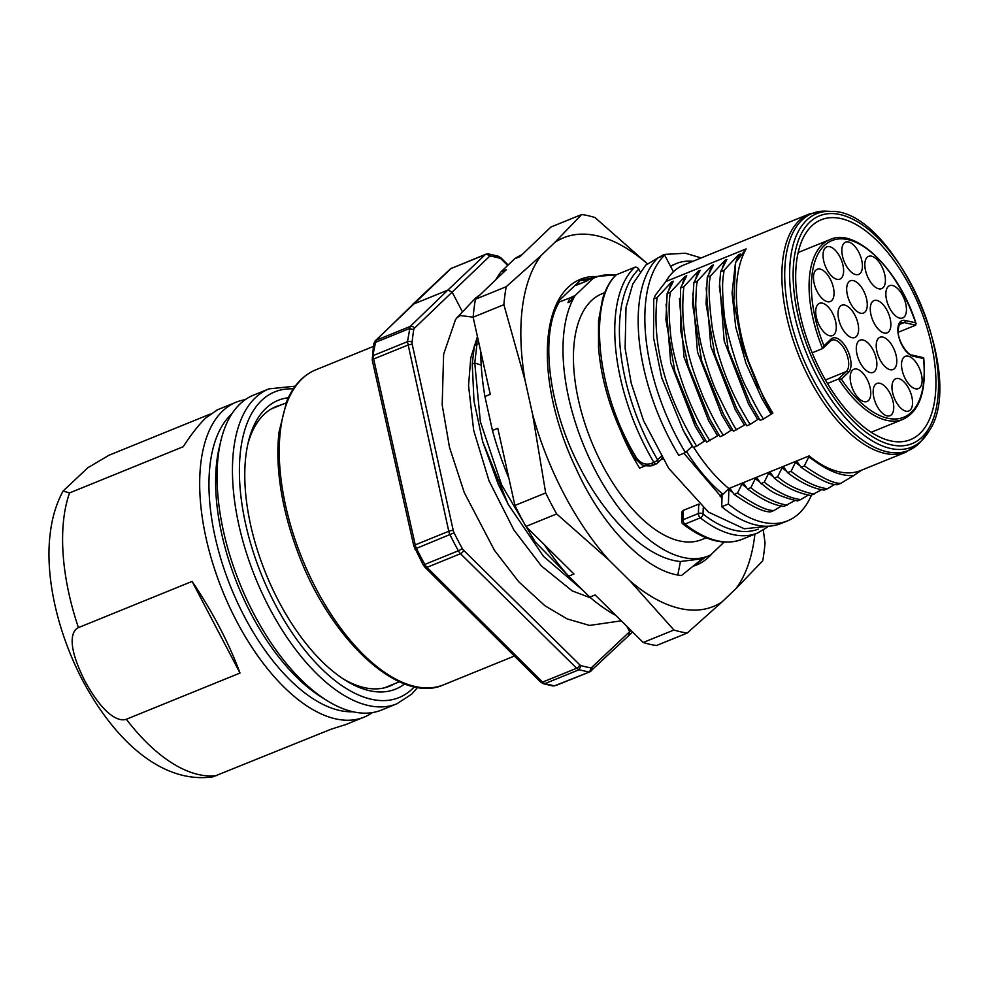 <?xml version="1.0" encoding="UTF-8"?>
<svg xmlns="http://www.w3.org/2000/svg" width="988" height="988" viewBox="0 0 988 988"><rect width="100%" height="100%" fill="white"/><g stroke="black" fill="none" stroke-linecap="round" stroke-linejoin="round"><path stroke-width="1.48" d="M478.908 343.219L474.376 345.825L478.278 340.403M754.894 534.113A198.983 97.911 -112.1 0 1 735.813 588.774L722.179 601.803A198.983 97.911 -112.1 0 1 629.899 580.808L608.731 559.863A198.983 97.911 -112.1 0 1 563.778 493.592A198.983 97.911 -112.1 0 1 532.569 414.182L525.023 380.195L503.88 304.687L473.129 317.197L460.346 315.505L456.827 317.889L475.537 298.117L479.192 295.647M456.827 317.889L455.48 319.692L443.624 354.26L442.179 404.87L449.503 447.354L464.323 492.703L494.432 550.291L518.688 581.722L544.944 605.768L567.186 618.933L589.552 625.429L621.279 620.822M630.986 630.43L591.689 667.431A4.977 2.458 -112.1 0 1 590.552 667.765A218.879 108.359 -112.1 0 1 581.067 665.603A4.977 2.458 -112.1 0 1 579.66 664.702L463.496 550.155A4.977 2.458 -112.1 0 1 462.211 548.402A218.879 108.359 -112.1 0 1 454.072 532.828A4.977 2.458 -112.1 0 1 453.27 530.593L412.255 344.479A4.977 2.458 -112.1 0 1 412.095 342.391A3.322 2.099 -174.4 0 0 407.476 341.663L410.181 326.46A3.322 2.828 46 0 1 414.367 328.263L489.468 256.423A4.977 2.433 -112.2 0 1 490.591 256.102A218.879 107.05 -112.2 0 1 499.99 258.3A4.977 2.433 -112.1 0 1 501.385 259.214L507.671 265.451M590.552 667.765A3.322 2.754 99.3 0 1 588.638 671.964L579.005 669.765L576.659 668.259L460.507 553.712A8.287 4.075 -112.1 0 1 458.358 550.785A222.189 109.335 -112.1 0 1 450.096 534.977A8.287 4.075 -112.1 0 1 448.762 531.26L407.476 341.663L373.365 355.519L373.649 359.002L407.748 345.145A3.322 0.939 167.6 0 1 412.255 344.479M413.824 546.031A3.322 0.939 -12.6 0 1 415.232 544.894A8.287 4.075 67.9 0 0 416.553 548.612A222.189 109.335 67.9 0 0 424.815 564.42L423.099 564.704L413.824 546.031L372.241 360.151L373.625 344.059L375.181 340.872A3.322 2.841 45.8 0 1 375.983 340.354L372.291 358.039M553.132 686.018L543.351 683.733L540.547 681.992A3.322 1.902 -45.2 0 0 542.56 682.115L544.894 683.634L554.441 685.857L589.873 671.84L632.579 631.999M386.481 687.278L388.272 686.29M274.973 407.439L272.984 407.995M343.021 678.756A150.892 74.248 67.9 0 0 389.729 686.129A150.892 74.248 67.9 0 0 394.57 683.733M281.222 404.895A150.892 74.248 67.9 0 0 276.097 406.55A150.892 74.248 67.9 0 0 263.981 414.491A150.892 74.248 67.9 0 0 247.766 444.427M288.348 397.744A155.869 76.706 67.9 0 0 265.723 408.513A155.869 76.706 67.9 0 0 248.346 441.92A155.869 76.706 67.9 0 0 278.406 600.692A155.869 76.706 67.9 0 0 345.17 680.152A155.869 76.706 67.9 0 0 404.66 683.894M253.533 395.138A169.961 83.634 67.9 0 0 239.886 404.08A169.961 83.634 67.9 0 0 220.942 440.512A169.961 83.634 67.9 0 0 253.731 613.634A169.961 83.634 67.9 0 0 326.534 700.282A169.961 83.634 67.9 0 0 381.541 710.039L396.917 703.789A169.961 83.634 -112.1 0 1 262.129 593.208A169.961 83.634 -112.1 0 1 254.941 398.139A169.961 83.634 -112.1 0 1 255.275 397.818A169.961 83.634 -112.1 0 1 268.909 388.889L253.533 395.138M326.534 700.282L320.828 696.688A163.329 80.374 -112.1 0 1 250.866 613.425A163.329 80.374 -112.1 0 1 219.361 447.058L220.942 440.512M231.884 413.836A163.329 80.374 67.9 0 0 244.184 616.142A163.329 80.374 67.9 0 0 352.975 711.755M372.439 712.583A169.961 83.634 -112.1 0 1 364.152 717.115A169.961 83.634 -112.1 0 1 236.342 620.699A169.961 83.634 -112.1 0 1 222.51 411.144A169.961 83.634 -112.1 0 1 236.144 402.202A169.961 83.634 -112.1 0 1 245.246 399.671M210.172 414.108L108.915 455.27L87.808 467.769L63.084 491.036L69.543 492.926L183.212 446.724C191.363 434.189 198.897 424.581 205.788 417.936L217.508 409.785M192.104 581.413L78.435 627.615C72.272 630.332 65.813 642.879 84.598 680.411L84.696 680.621C104.926 717.794 119.98 721.623 126.341 719.252L240.01 673.05C228.833 642.855 212.865 612.301 192.104 581.413L240.01 673.05M346.22 724.402L330.918 729.268L212.914 776.827C161.476 784.225 114.052 739.703 82.337 679.868C56.205 629.64 44.843 573.892 50.302 532.89C52.129 517.428 56.39 503.485 63.084 491.036M482.687 441.661L498.285 484.379A150.3 73.964 -112.1 0 1 498.261 484.342L508.252 504.436L482.687 441.661L473.993 401.017L472.252 364.029L474.376 345.825M476.883 344.812L474.759 363.016L481.205 365.091M575.325 582.821L535.15 541.906L501.682 485.034L480.353 421.666L474.759 363.016L472.252 364.029M583.451 590.849L543.462 556.318L508.252 504.436M521.948 254.743A198.983 97.911 67.9 0 0 514.649 258.782L501.027 271.811A198.983 97.911 67.9 0 0 495.778 279.765M480.711 351.37A198.983 97.911 67.9 0 0 484.91 396.509L492.456 430.484A198.983 97.911 67.9 0 0 508.931 478.427M544.289 544.635A198.983 97.911 67.9 0 0 568.619 576.177L589.787 597.123A198.983 97.911 67.9 0 0 615.82 615.413M525.023 380.195A198.983 97.911 -112.1 0 1 541.14 255.509L554.762 242.468A198.983 97.911 -112.1 0 1 647.054 263.463L594.986 217.545A222.189 109.335 -112.1 0 0 581.685 214.519L550.921 227.018L519.997 256.608L514.649 258.782M554.762 242.468L581.685 214.519M693.527 566.075A154.214 75.891 67.9 0 0 696.54 565A154.214 75.891 67.9 0 0 711.718 553.972M703.394 557.887L681.522 575.498L677.78 575.041C643.497 569.335 600.976 524.418 576.165 468.72A154.214 75.891 67.9 0 1 580.413 279.283A154.214 75.891 67.9 0 1 593.739 276.479M763.279 530.124L765.045 542.844A222.189 109.335 -112.1 0 1 762.724 560.814L735.813 588.774M722.179 601.803L687.24 633.024L656.489 645.522A222.189 109.335 67.9 0 1 643.188 642.496L673.94 629.998L629.899 580.808M589.787 597.123L595.134 594.949L643.188 642.496M608.731 559.863L556.664 513.945L525.9 526.443L573.966 574.003L568.619 576.177M687.24 633.024A222.189 109.335 -112.1 0 1 673.94 629.998M492.456 430.484L497.804 428.31L514.933 505.448L545.685 492.95L532.569 414.182M503.88 304.687A222.189 109.335 -112.1 0 1 506.202 286.718L475.45 299.228A222.189 109.335 67.9 0 0 473.129 317.197L490.258 394.336L484.91 396.509M556.664 513.945A222.189 109.335 -112.1 0 1 551.057 503.559A222.189 109.335 -112.1 0 1 545.685 492.95M514.933 505.448A222.189 109.335 67.9 0 0 520.293 516.069A222.189 109.335 67.9 0 0 525.9 526.443M501.027 271.811L506.375 269.638L475.45 299.228M506.202 286.718L541.14 255.509M724.13 542.079L710.718 554.91A150.3 73.964 -112.1 0 1 708.445 555.935A150.3 73.964 -112.1 0 1 594.282 468.448A150.3 73.964 -112.1 0 1 575.127 295.548L592.973 278.493L590.602 279.456L595.258 277.467A150.3 73.964 -112.1 0 1 615.759 275.109M577.807 280.456L589.515 278.591M705.506 557.121L693.86 565.963M587.909 280.024L580.08 280.555L557.269 302.353M580.08 280.555L576.103 285.347L586.847 280.975L592.911 276.801L590.602 279.456M614.338 274.948L592.911 276.801M592.973 278.493A150.3 73.964 -112.1 0 1 595.258 277.467M604.767 292.646L601.902 293.807A132.651 65.282 67.9 0 0 602.05 464.335A132.651 65.282 67.9 0 0 701.801 539.584L706.185 537.805M573.262 296.314L570.187 297.833A150.633 70.963 -112.8 0 0 567.964 302.637L570.471 301.636L573.262 296.314L575.127 295.548M708.445 555.935L701.06 558.936L680.46 561.505C647.412 558.726 606.039 519.527 579.437 466.546C548.179 406.488 539.72 334.191 559.282 301.995L570.187 297.833M680.46 561.505L677.78 575.041M559.282 301.995L556.133 304.761M576.103 285.347L587.033 280.814M572.682 296.82A150.633 70.963 67.2 0 0 570.459 301.624M645.485 465.743L639.606 468.139A132.651 65.282 -112.1 0 1 630.801 452.652A132.651 65.282 -112.1 0 1 621.39 432.645M683.894 453.245L720.03 495.457A10.782 6.965 -50.8 0 1 720.153 496.309L721.993 497.779M670.642 266.562A132.664 65.282 -112.1 0 1 676.335 263.549L670.42 266.13M698.812 504.078L683.313 510.376L681.955 511.87L681.671 521.269A3.322 3.322 0 0 0 682.943 523.986A3.322 2.186 -51.9 0 0 684.943 524.109L700.331 517.86A3.322 1.63 -112.1 0 1 698.405 513.525L698.664 505.041L699.504 504.695M699.59 504.782L698.664 505.041M683.313 510.376L683.029 519.774A3.322 1.927 -178.2 0 0 681.671 521.269M682.943 523.986C704.728 540.807 724.476 545.907 742.186 539.287A147.583 72.618 67.9 0 1 684.943 524.109A3.322 1.63 67.9 0 1 683.029 519.774L698.405 513.525A3.322 1.927 1.8 0 1 703.036 514.032A3.322 2.186 128.1 0 1 700.331 517.86A147.583 72.618 -112.1 0 0 757.561 533.026L767.627 527.036M634.938 457.629L636.334 457.679L634.358 454.295C594.899 387.271 589.021 300.006 616.339 274.775L634.58 267.365A3.322 2.828 -133.7 0 1 638.767 269.168L640.039 271.589M615.462 275.38L616.339 274.775M661.293 459.408L662.046 457.802M662.75 458.963L661.009 459.667M636.334 457.679C640.471 463.31 645.399 465.249 651.129 463.483L653.463 465.052M615.487 275.356C609.868 281.209 605.545 289.126 602.519 299.092L598.518 320.939L598.518 347.467C601.581 384.554 613.647 421.431 634.691 458.099L641.373 464.323C642.706 466.114 652.994 466.385 653.451 465.076L656.193 463.965A3.322 1.63 -112.1 0 0 656.464 463.792A3.322 2.828 -133.7 0 0 657.625 459.803L657.625 459.803A144.26 70.988 -112.1 0 1 638.767 269.168M720.153 496.309L722.067 495.531L721.722 506.745L728.415 504.016L728.86 489.443L730.243 488.875L734.183 494.42L737.517 493.074C754.956 505.127 767.12 510.932 774.024 510.475L781.533 505.98M861.672 470.127L853.595 475.623C843.246 476.117 832.217 472.548 820.485 464.928L808.764 456.962L809.123 455.913L728.885 488.529L722.994 494.247L720.03 495.457M808.764 456.962L804.38 465.904C821.979 478.031 834.144 483.836 840.874 483.305L853.595 475.623M840.874 483.305L837.552 484.651C830.933 485.256 818.768 479.464 801.046 467.262L804.38 465.904M801.046 467.262L797.106 461.692L795.402 462.396L791.055 471.375M827.512 488.727L824.165 490.085C813.075 488.64 800.91 482.836 787.671 472.696L791.018 471.338C804.417 481.601 816.582 487.393 827.512 488.727L835.033 484.231M790.98 471.301L787.634 472.659L783.731 467.139L782.027 467.83L777.642 476.772L774.308 478.13L770.368 472.56L768.639 473.264L764.255 482.23C777.852 492.469 790.017 498.261 800.749 499.595L808.295 495.099M800.749 499.595L797.415 500.953C768.59 493.914 766.355 486.022 760.921 483.589L764.255 482.23M760.921 483.589L756.981 478.007L755.277 478.698L750.892 487.652L747.558 488.998L743.618 483.441L741.889 484.145L737.517 493.074M722.994 494.247A132.639 65.27 -112.1 0 1 686.549 451.565M735.998 261.758L738.542 254.731L723.957 270.416C723.945 275.936 720.907 278.406 723.969 311.306C724.118 325.262 738.308 373.402 746.372 387.592C754.4 403.882 760.118 414.355 763.502 419.011L772.9 413.095A128.514 63.232 67.9 0 1 764.082 397.621A128.514 63.232 67.9 0 1 746.125 248.902L665.887 281.518L655.39 295.165L653.76 298.944L657.094 297.586C651.919 344.627 665.097 394.163 696.639 446.181L704.197 441.253L695.07 425.902L670.704 362.818L666.048 304.143M763.502 419.011L760.155 420.369L750.151 403.203L728.292 349.554L719.363 286.755L720.623 271.774L726.872 259.474L725.167 260.165L710.594 275.85C708.161 283.605 708.754 301.105 712.36 328.362C718.609 362.226 731.206 394.249 750.139 424.445L757.71 419.505L748.583 404.154L724.204 341.008L719.548 282.395M759.216 418.887L757.71 419.505M750.139 424.445L746.805 425.791L736.48 408.106L715.003 355.186L706.062 303.946L707.26 277.196L710.594 275.85M745.878 424.321L733.417 431.237L723.426 414.083L701.69 360.916L692.551 304.094L693.872 282.642L697.219 281.271C697.306 283.741 696.342 280.456 695.848 301.562C695.429 306.663 696.528 317.593 699.121 334.364C701.579 350.901 711.681 381.973 716.72 391.964C728.218 415.787 734.899 428.421 736.752 429.879M732.479 429.755L730.959 430.373L721.82 415.034L697.491 351.987L692.761 293.584M695.91 277.999L698.417 271.045L683.844 286.718C678.423 339.773 695.49 376.638 703.209 397.04C710.928 414.256 717.659 427.014 723.389 435.313L730.959 430.373M723.389 435.313L720.042 436.671L709.804 419.134L688.191 365.893L680.831 331.437L680.497 288.076L686.746 275.788L685.042 276.467L670.469 292.164L667.147 293.51L673.371 281.222L671.667 281.913L657.094 297.586M719.116 435.189L717.572 435.819L708.47 420.456L684.005 357.039L679.448 298.401M695.564 422.913L674.903 371.599L696.417 424.507L706.692 442.093L717.572 435.819M705.753 440.623L704.197 441.253M696.639 446.181L693.304 447.539L683.202 430.225L661.602 377.33L653.525 337.513L653.76 298.944M692.366 446.057L685.437 452.615L678.756 455.332A147.583 72.618 67.9 0 1 657.983 257.843L664.665 255.126L673.384 271.799A128.514 63.232 67.9 0 0 665.887 281.518M676.335 263.549A132.664 65.282 -112.1 0 1 692.897 261.289M721.722 506.745A147.583 72.618 67.9 0 0 780.965 523.517L787.658 520.8A147.583 72.618 -112.1 0 1 728.415 504.016M811.395 495.272A147.583 72.618 -112.1 0 1 799.502 513.044A147.583 72.618 -112.1 0 1 787.658 520.8M728.86 489.443A129.638 63.788 67.9 0 0 732.849 492.555M693.712 447.379A128.489 63.232 67.9 0 0 728.885 488.529M809.123 455.913A128.514 63.232 67.9 0 0 860.709 470.523L906.231 452.022A128.514 63.232 -112.1 0 1 809.592 379.12A128.514 63.232 -112.1 0 1 791.215 231.167A128.514 63.232 -112.1 0 1 799.131 220.682A128.514 63.232 -112.1 0 1 809.444 213.927L826.586 211.173A127.909 62.948 67.9 0 0 801.885 220.188A127.909 62.948 67.9 0 0 794.006 230.624A127.909 62.948 67.9 0 0 812.297 377.898A127.909 62.948 67.9 0 0 920.421 442.031L906.231 452.022M809.444 213.927L683.696 265.043A128.514 63.244 67.9 0 0 673.384 271.799M821.263 372.34A118.659 58.391 67.9 0 0 910.281 439.734A118.659 58.391 67.9 0 0 910.356 287.113A118.659 58.391 67.9 0 0 820.917 219.892A118.659 58.391 67.9 0 0 821.263 372.34M830.451 341.082A1.655 1.42 -133.7 0 0 830.834 340.835L822.621 348.554L812.161 352.815M898.253 332.264L915.703 325.176L915.58 322.829L905.169 320.458A19.068 9.398 67.9 0 0 904.39 320.334A19.068 9.398 67.9 0 0 898.722 336.587A19.068 9.398 67.9 0 0 913.085 356.174L923.508 358.533A95.342 46.967 -112.1 0 1 900.587 418.282A95.342 46.967 -112.1 0 1 841.381 379.17L838.528 378.984L846.358 371.513L825.462 379.997M827.487 383.48L838.528 378.984A96.997 47.795 -112.1 0 0 902.97 419.344C919.717 411.354 926.633 390.878 923.706 357.915M798.131 252.533L829.945 239.615A96.997 47.795 -112.1 0 0 822.621 348.554L823.967 345.849L831.032 339.094A1.655 1.42 -133.7 0 1 830.834 340.835L831.847 340.168A17.414 8.583 67.9 0 0 831.019 340.613M887.113 310.467A17.414 8.583 67.9 0 0 874.022 300.587A17.414 8.583 67.9 0 0 874.022 322.977A17.414 8.583 67.9 0 0 887.125 332.857A17.414 8.583 67.9 0 0 887.113 310.467M893.053 347.159A17.414 8.583 67.9 0 0 879.95 337.279A17.414 8.583 67.9 0 0 879.962 359.669A17.414 8.583 67.9 0 0 893.066 369.537A17.414 8.583 67.9 0 0 893.053 347.159M873.12 350.024A17.414 8.583 67.9 0 0 860.029 340.144A17.414 8.583 67.9 0 0 860.042 362.534A17.414 8.583 67.9 0 0 873.133 372.414A17.414 8.583 67.9 0 0 873.12 350.024M854.867 315.098A17.414 8.583 67.9 0 0 841.776 305.23A17.414 8.583 67.9 0 0 841.776 327.621A17.414 8.583 67.9 0 0 854.879 337.488A17.414 8.583 67.9 0 0 854.867 315.098M863.512 290.657A17.414 8.583 67.9 0 0 850.421 280.777A17.414 8.583 67.9 0 0 850.421 303.168A17.414 8.583 67.9 0 0 863.524 313.048A17.414 8.583 67.9 0 0 863.512 290.657M832.538 313.196A17.414 8.583 67.9 0 0 819.447 303.328A17.414 8.583 67.9 0 0 819.447 325.707A17.414 8.583 67.9 0 0 832.551 335.587A17.414 8.583 67.9 0 0 832.538 313.196M830.303 279.147A17.414 8.583 67.9 0 0 817.212 269.267A17.414 8.583 67.9 0 0 817.212 291.658A17.414 8.583 67.9 0 0 830.315 301.525A17.414 8.583 67.9 0 0 830.303 279.147M839.874 256.757A17.414 8.583 67.9 0 0 826.771 246.877A17.414 8.583 67.9 0 0 826.783 269.267A17.414 8.583 67.9 0 0 839.874 279.135A17.414 8.583 67.9 0 0 839.874 256.757M881.667 266.241A17.414 8.583 67.9 0 0 868.563 256.361A17.414 8.583 67.9 0 0 868.576 278.752A17.414 8.583 67.9 0 0 881.679 288.62A17.414 8.583 67.9 0 0 881.667 266.241M858.671 252.026A17.414 8.583 67.9 0 0 845.567 242.159A17.414 8.583 67.9 0 0 845.58 264.549A17.414 8.583 67.9 0 0 858.683 274.417A17.414 8.583 67.9 0 0 858.671 252.026M902.699 295.573A17.414 8.583 67.9 0 0 889.608 285.693A17.414 8.583 67.9 0 0 889.608 308.083A17.414 8.583 67.9 0 0 902.711 317.951A17.414 8.583 67.9 0 0 902.699 295.573M918.371 366.215A17.414 8.583 67.9 0 0 905.267 356.347A17.414 8.583 67.9 0 0 905.28 378.737A17.414 8.583 67.9 0 0 918.371 388.605A17.414 8.583 67.9 0 0 918.371 366.215M908.799 388.605A17.414 8.583 67.9 0 0 895.708 378.737A17.414 8.583 67.9 0 0 895.708 401.116A17.414 8.583 67.9 0 0 908.812 410.996A17.414 8.583 67.9 0 0 908.799 388.605M890.003 393.335A17.414 8.583 67.9 0 0 876.899 383.455A17.414 8.583 67.9 0 0 876.912 405.846A17.414 8.583 67.9 0 0 890.015 415.713A17.414 8.583 67.9 0 0 890.003 393.335M867.007 379.12A17.414 8.583 67.9 0 0 853.904 369.253A17.414 8.583 67.9 0 0 853.916 391.631A17.414 8.583 67.9 0 0 867.019 401.511A17.414 8.583 67.9 0 0 867.007 379.12M922.94 357.78L923.508 358.533L922.94 357.78M829.945 239.615C855.522 227.067 899.352 269.675 916.135 323.792L915.58 322.829A95.342 46.967 -112.1 0 0 911.628 312.035A95.342 46.967 -112.1 0 0 903.242 293.918A95.342 46.967 -112.1 0 0 827.882 242.715A95.342 46.967 -112.1 0 0 823.967 345.849M774.308 478.13C785.213 487.208 797.378 493 810.802 495.519L821.658 489.678M747.558 488.998C761.884 499.644 774.049 505.448 784.052 506.412L794.957 500.521M734.183 494.42C751.584 506.486 763.749 512.278 770.689 511.833L774.024 510.475M746.595 487.64L741.889 484.145M787.387 505.053C775.716 504.164 755.684 492.308 750.892 487.652M759.895 482.132L755.277 478.698M773.32 476.735L768.639 473.264M814.137 494.161C799.663 491.11 787.498 485.318 777.642 476.772M786.67 471.276L782.027 467.83M800.033 465.842L795.402 462.396M820.485 464.928A129.638 63.788 -112.1 0 1 809.098 456.827M763.65 397.991L742.235 346.01L733.788 301.229L735.628 262.549L746.125 248.902M772.468 413.503A129.638 63.788 -112.1 0 1 763.65 398.028M735.628 262.549L740.247 254.04L738.542 254.731M723.957 270.416L720.623 271.774M707.26 277.196L713.497 264.908L711.792 265.599L697.219 281.271M693.872 282.642L700.134 270.342L698.417 271.045M683.844 286.718L680.497 288.076M758.5 388.049L742.791 347.924M771.072 414.071L761.946 398.72L746.014 363.485L735.727 327.09L732.059 293.103L735.27 264.376M728.811 351.333L750.151 403.203M722.636 267.143L725.167 260.165M715.003 355.186L736.48 408.106M744.322 424.951L735.22 409.588L710.804 346.319L706.161 287.916M709.248 272.676L711.792 265.599M702.196 362.658L723.426 414.083M709.804 419.134L688.426 366.696M682.523 283.445L685.042 276.467M670.469 292.164C668.666 300.797 668.666 314.308 670.457 332.721C671.828 352.852 685.623 404.129 710.014 440.747M674.903 371.599L665.924 319.779L667.147 293.51M669.098 289.002L671.667 281.913M682.893 429.632L683.56 430.879M661.688 377.614L683.202 430.225M683.4 430.607A129.638 63.788 67.9 0 0 692.23 446.119M685.437 452.615A147.583 72.618 -112.1 0 1 664.665 255.126M462.483 311.912L452.035 291.929L447.848 290.114L410.181 326.46L375.983 340.354L413.083 304.255L447.848 290.114L485.269 254.62L451.071 268.526L485.923 254.188L488.467 253.928A3.322 2.766 99.6 0 1 490.591 256.102M628.516 635.692L629.677 631.703L626.874 626.355M412.095 342.391A218.879 108.359 -112.1 0 1 413.762 329.597A4.977 2.458 -112 0 1 414.367 328.263M591.689 667.431A3.322 2.828 46.8 0 1 591.281 670.926M501.385 259.202A3.322 1.902 -45.2 0 0 501.052 257.942L501.052 257.942A3.322 1.902 -45.2 0 0 501.04 257.93L498.248 256.213L499.99 258.3M487.146 254.077L485.269 254.62A3.322 2.841 -133.5 0 1 489.468 256.423M413.762 329.597L409.168 328.683L374.983 342.577A3.322 2.248 9.1 0 0 373.625 344.059M453.27 530.593A3.322 0.939 167.6 0 0 448.762 531.26L415.232 544.894L373.649 359.002A3.322 0.939 -12.6 0 0 372.241 360.151M454.072 532.828L414.886 549.019M462.211 548.402A3.322 0.667 151.2 0 1 458.358 550.785L424.815 564.42A8.287 4.075 -112.1 0 0 426.977 567.347M463.496 550.155A3.322 1.89 134.6 0 1 460.507 553.712L426.964 567.347L542.56 682.115L576.659 668.259A3.322 1.89 134.6 0 0 579.66 664.702M581.067 665.603L579.005 669.765L544.894 683.634A3.322 2.692 -73.6 0 1 543.351 683.733M589.873 671.84L556.318 685.326M375.181 340.872L451.071 268.526A3.322 2.828 46.8 0 0 450.306 269.008L451.726 268.094M443.723 684.77C399.485 705.173 328.634 638.384 296.919 549.797C287.669 524.764 281.741 500.261 279.159 476.315C277.467 460.297 277.443 445.489 279.073 431.892L286.631 401.573C293.251 385.777 302.946 375.205 315.715 369.858A169.961 83.634 67.9 0 0 302.069 378.799A169.961 83.634 67.9 0 0 301.303 379.553A169.961 83.634 67.9 0 0 309.182 574.732A169.961 83.634 67.9 0 0 443.723 684.77L514.402 656.032M540.547 681.992L424.951 567.223A3.322 1.902 -45.2 0 0 424.951 567.223L424.951 567.223A3.322 1.902 -45.2 0 0 426.964 567.347M414.392 686.746A164.984 81.189 -112.1 0 1 412.601 688.587A164.984 81.189 67.9 0 1 412.292 688.883A164.984 81.189 -112.1 0 1 275.17 604.323A164.984 81.189 -112.1 0 1 261.252 400.832A164.984 81.189 67.9 0 1 261.561 400.535A164.984 81.189 -112.1 0 1 293.325 388.901M69.543 492.926A169.961 83.634 67.9 0 0 78.435 627.615M126.341 719.252A169.961 83.634 67.9 0 0 217.249 775.481M758.278 529.148A144.26 70.988 -112.1 0 1 703.036 514.032L703.221 507.943M651.129 463.483L653.871 462.372A147.583 72.618 -112.1 0 1 646.597 449.318A147.583 72.618 -112.1 0 1 634.58 267.365M661.318 459.383L657.242 463.286A3.322 3.322 0 0 1 656.193 463.965A3.322 1.63 -112.1 0 1 653.871 462.372A3.322 0.84 -30.7 0 0 657.625 459.803L661.207 456.37M929.041 431.003A126.019 62.022 -112.1 0 1 923.348 438.857A126.019 62.022 -112.1 0 1 920.853 441.315A126.019 62.022 -112.1 0 1 816.817 375.675A126.019 62.022 -112.1 0 1 806.554 220.287A126.019 62.022 -112.1 0 1 830.896 211.407L826.586 211.173M929.14 427.866A122.944 60.503 -112.1 0 1 921.149 437.919A122.944 60.503 -112.1 0 1 824.202 382.171A122.944 60.503 -112.1 0 1 802.478 231.6A122.944 60.503 -112.1 0 1 809.641 222.3A122.944 60.503 -112.1 0 1 906.898 276.381A122.944 60.503 -112.1 0 1 929.14 427.866M831.032 339.094A19.068 9.398 67.9 0 1 846.58 348.282A19.068 9.398 67.9 0 1 848.964 371.859A19.068 9.398 67.9 0 1 848.457 372.414L841.381 379.17M923.496 357.681L912.122 355.1A1.655 1.359 102.8 0 1 913.085 356.174M905.169 320.458A1.655 1.359 102.8 0 1 904.181 322.557A17.414 8.583 67.9 0 0 903.464 322.434A17.414 8.583 67.9 0 0 901.241 322.73C900.525 324.36 899.426 320.396 898.166 330.61C897.524 340.984 908.17 355.791 912.122 355.1M915.703 325.176L904.181 322.557L899.389 324.509M848.457 372.414A1.655 1.42 -133.7 0 0 846.358 371.513A17.414 8.583 67.9 0 0 846.827 370.994A17.414 8.583 67.9 0 0 844.95 350.036A17.414 8.583 67.9 0 0 831.847 340.168M590.725 597.925L572.225 590.898L541.412 566.001L513.871 529.939L488.998 480.736L473.684 430.385L468.547 385.604L470.77 357.878L477.439 336.649M479.476 295.363L477.723 296.363M508.153 264.994L501.052 257.942M498.248 256.213L488.467 253.928M315.715 369.858L373.254 346.479M412.317 304.736L450.306 269.008M424.951 567.223L423.099 564.716M399.436 681.757L384.604 687.784M396.917 703.789L411.724 694.107L417.689 687.364M295.251 386.16L268.909 388.889M236.144 402.202L216.915 410.02M364.152 717.115L344.911 724.933M286.088 402.919L271.268 408.946M701.184 257.93L685.376 253.237L663.936 254.447L645.732 265.142L632.765 284.087L626.009 307.478L625.12 348.406L631.233 383.245L643.534 420.616L668.654 468.263L708.445 512.105L744.26 528.778L770.146 526.085M742.186 539.287L757.561 533.026M830.896 211.407C893.732 208.876 967.672 374.6 929.338 430.607L920.421 442.031M871.194 432.262L902.97 419.344M728.811 351.308L728.292 349.554M702.184 362.645L701.69 360.916M688.698 367.635L688.191 365.893M661.997 378.676L661.602 377.33"/></g></svg>
